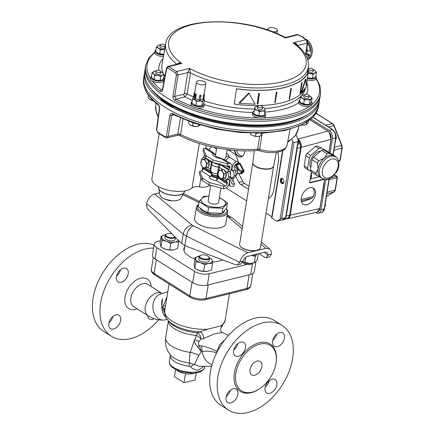 <?xml version="1.0" encoding="UTF-8"?>
<svg xmlns="http://www.w3.org/2000/svg" width="435" height="435" viewBox="0 0 435 435"><rect width="100%" height="100%" fill="white"/><g stroke="black" fill="none" stroke-linecap="round" stroke-linejoin="round"><path stroke-width="0.65" d="M305.805 87.794L302.662 92.514L297.801 96.505L290.944 100.006L282.293 102.758C268.525 106.048 252.507 106.483 234.242 104.074L236.499 88.789C254.627 91.192 270.597 90.752 284.408 87.473C297.931 84.02 305.93 78.55 308.388 71.079L306.316 86.413M236.499 88.789L234.242 104.074M236.493 88.876C254.758 91.285 270.777 90.844 284.544 87.56C298.116 84.091 306.131 78.61 308.594 71.112M305.865 79.322L305.462 79.067L301.183 92.546L301.564 92.785L306.322 86.815L305.865 79.322L301.564 92.785M291.347 88.588L290.792 88.446L289.21 99.142L289.558 99.359L291.347 88.588L289.558 99.359M302.097 82.949L301.575 82.824L299.992 93.52L300.362 93.753L302.097 82.949L300.362 93.753M257.547 104.226L257.172 103.992L258.754 93.297L259.456 93.53L257.868 104.226L257.547 104.226L259.13 93.53L259.456 93.53M239.435 103.296L238.994 103.019L248.804 93.025L255.138 104.226L239.435 103.296L249.206 93.28M275.127 102.894L274.784 102.676L276.366 91.975L276.975 92.155L275.127 102.894L276.975 92.155M258.754 93.297L259.13 93.53M276.366 91.975L276.714 92.198M290.792 88.446L291.14 88.664M301.575 82.824L301.95 83.058M283.25 182.966A2.213 1.419 76.2 0 1 282.125 182.265A2.213 1.419 76.2 0 1 282.108 182.238M281.537 179.911A2.213 1.419 76.2 0 1 281.537 179.883A2.213 1.419 76.2 0 1 282.19 178.747A2.213 1.419 76.2 0 1 282.206 178.736M283.381 182.874A2.121 1.359 76.2 0 1 282.092 182.216A2.121 1.359 76.2 0 1 281.532 179.938A2.121 1.359 76.2 0 1 282.152 178.856A2.121 1.359 76.2 0 1 282.369 178.758M234.275 150.347A8.173 5.231 -103.8 0 0 238.114 156.17A8.173 5.231 -103.8 0 0 243.459 155.224A8.173 5.231 -103.8 0 0 244.736 150.885M234.59 150.374A8.026 5.138 -103.8 0 0 238.331 155.991A8.026 5.138 -103.8 0 0 241.485 156.589A8.026 5.138 -103.8 0 0 243.513 155.137M236.569 150.526A7.982 5.111 -103.8 0 0 240.109 155.512A7.982 5.111 -103.8 0 0 242.333 156.23M320.726 151.086A10.549 6.748 122.2 0 0 311.977 157.448A10.549 6.748 122.2 0 0 310.688 167.91M335.619 156.91A12.659 8.102 122.2 0 0 335.178 156.66A12.659 8.102 122.2 0 0 321.813 163.636A12.659 8.102 122.2 0 0 322.123 178.328C325.723 179.785 328.626 179.622 330.845 177.85L336.391 172.303C341.116 165.452 338.185 157.252 335.619 156.91L334.249 156.045A12.659 8.102 122.2 0 0 333.808 155.795A12.659 8.102 122.2 0 0 324.363 158.123A12.659 8.102 122.2 0 0 318.056 169.084A12.659 8.102 122.2 0 0 320.747 177.464L322.123 178.328A12.659 8.102 122.2 0 0 322.563 178.578M311.215 173.445A5.008 3.208 76.2 0 1 310.324 178.948M240.946 173.483L243.361 171.118A0.517 0.348 -105.3 0 0 243.366 171.037L239.826 164.142A0.527 0.348 -101.8 0 0 239.582 163.903L238.826 163.62A2.126 1.359 76.2 0 1 237.891 162.739M238.086 161.548L238.478 162.293A1.599 1.022 -103.8 0 0 239.217 163.022L239.979 163.304A0.527 0.37 -69.5 0 1 239.582 163.903L236.363 164.811A0.527 0.37 110.5 0 0 235.966 165.403L235.248 165.137A2.806 1.794 76.2 0 1 234.878 164.947M237.515 172.956L239.919 173.668L241.191 173.429A0.527 0.375 -135.3 0 1 241.811 173.788L240.887 173.532M239.979 163.304L243.91 170.286L241.936 170.939A0.527 0.321 77.6 0 1 241.914 171.646C240.392 171.814 239.147 171.124 238.173 169.568L235.966 165.403L236.602 165.05A0.527 0.326 -105.7 0 0 236.363 164.811L235.645 164.539L238.826 163.62A0.527 0.37 -69.5 0 0 239.217 163.022M335.119 133.164L335.418 133.153L335.945 137.716A0.843 0.359 -170.8 0 1 335.673 137.928L335.119 133.164L332.471 129.679L312.944 117.368M322.335 212.09A0.843 0.636 58.7 0 0 322.455 212.041L321.666 212.383L322.335 212.09L324.184 208.854L329.012 179.046A1.506 0.962 -103.8 0 0 329.034 178.72M334.319 191.715A0.843 0.636 -121.3 0 1 334.031 191.933L335.113 190.041A0.843 0.359 9.2 0 0 335.38 189.834L337.37 177.545A0.843 0.359 9.2 0 0 337.168 177.252M327.109 192.281L335.113 190.041L337.103 177.752L336.57 176.376A0.843 0.538 -57.8 0 1 336.88 176.42L335.265 175.403A0.843 0.538 -57.8 0 0 334.955 175.359A8.591 5.503 76.2 0 1 334.379 174.946M339.594 161.048A0.843 0.636 58.7 0 0 339.708 160.999L339.898 160.51A0.843 0.359 9.2 0 0 340.165 160.303L342.155 148.009A0.843 0.359 9.2 0 1 341.888 148.221L341.562 145.442L341.856 145.431L334.2 125.677L332.362 123.654A0.843 0.538 -57.8 0 1 332.672 123.698L316.109 113.258M325.288 203.526A4.219 2.702 76.2 0 1 324.717 207.055M335.978 135.405A4.219 2.702 -103.8 0 1 336.027 135.562L336.027 135.562A4.219 2.702 76.2 0 1 335.613 139.76M312.694 187.849A9.461 6.052 -57.8 0 1 313.385 196.533L311.824 198.17C307.578 200.138 304.141 201.389 301.52 201.927M309.736 187.762A9.494 6.074 -57.8 0 1 313.352 188.165A9.494 6.074 -57.8 0 1 314.771 196.963A9.494 6.074 -57.8 0 1 306.99 204.727A9.494 6.074 -57.8 0 1 303.228 204.227A9.494 6.074 -57.8 0 1 302.004 195.397A9.494 6.074 -57.8 0 1 309.736 187.762M299.106 142.283A4.41 2.822 76.2 0 1 299.987 143.86M328.903 152.457L331.024 139.358L301.172 147.34L290.183 215.2L319.823 208.523L324.553 179.312L309.916 182.917L309.704 182.608M304.201 165.958A13.882 8.885 122.2 0 0 304.892 167.861L308.323 170.025A13.882 8.885 -57.8 0 1 307.632 168.122L309.28 157.938L305.854 155.779L304.201 165.958L307.632 168.122M317.512 145.948L327.479 151.385L317.512 145.948A13.882 8.885 122.2 0 0 315.429 146.459L307.24 153.365A13.882 8.885 122.2 0 0 305.854 155.779M286.583 218.805L287.535 218.761C288.927 218.381 289.813 217.19 290.183 215.2M301.172 147.34C301.482 143.757 300.416 141.005 297.975 139.091L327.827 131.109L310.111 119.94M297.698 138.917L297.975 139.091M331.024 139.358C331.334 135.769 330.268 133.023 327.827 131.109L327.908 131.12C330.35 133.023 331.416 135.753 331.095 139.309L331.024 139.358M324.559 179.253L319.894 208.474C319.529 210.48 318.621 211.687 317.169 212.09L319.845 208.398M329.915 133.284A4.219 2.697 -103.8 0 1 330.758 134.893L330.638 135.535M329.159 179.622L337.103 177.752A0.843 0.359 9.2 0 0 337.37 177.545L336.88 176.42M332.933 154.827L335.673 137.928L332.416 138.705C332.721 135.122 331.655 132.37 329.219 130.456L332.471 129.679A0.843 0.538 122.2 0 1 332.791 129.722L335.418 133.153M315.348 212.498L318.387 213.302C319.714 212.867 320.551 211.693 320.905 209.773L324.184 208.854A0.843 0.359 -170.8 0 0 324.456 208.648C324.461 209.752 323.792 210.883 322.455 212.041A0.843 0.636 58.7 0 0 322.596 211.91M324.456 208.648L329.284 178.834A0.843 0.359 -170.8 0 1 329.012 179.046L325.744 179.894A1.582 1.011 -103.8 0 0 325.761 179.35M325.744 179.894L320.905 209.773M332.416 138.705L330.094 153.049M311.155 119.07L329.219 130.456M329.121 152.565L329.203 152.081A4.339 2.779 -103.8 0 0 329.251 150.706M321.856 196.37A4.339 2.779 -103.8 0 0 322.221 195.195L323.993 184.244A5.655 3.621 -103.8 0 0 324.07 182.678M310.171 119.891L318.839 125.356A4.339 2.779 -103.8 0 1 319.241 125.655M287.192 218.609L285.463 219.148A6.324 4.045 -103.8 0 0 286.295 218.642L288.383 217.886L289.666 215.091L300.612 147.525L300.389 143.767L298.714 144.159L298.399 143.903A6.324 4.045 -103.8 0 0 298.019 142.865M300.389 143.767L300.705 146.628M299.541 141.663L298.013 139.727M299.628 141.826L298.133 142.174M299.693 141.93L298.051 142.675M239.614 173.701A0.527 0.343 79.6 0 0 239.919 173.668L241.914 171.646L243.247 171.352A0.527 0.375 -135.3 0 1 243.866 171.705L241.811 173.788M240.463 163.783L236.602 165.05L238.81 169.215L241.936 170.939M282.429 219.751L285.925 217.543L281.679 218.5L276.698 221.246L283.772 219.686L285.768 217.712M285.996 217.098L286.208 216.184L289.666 215.091M300.612 147.525L297.203 148.313L297.295 147.324M297.203 148.313L286.208 216.184M321.193 177.714L316.544 175.207A13.882 8.885 -57.8 0 1 315.853 173.304L318.056 169.084L317.501 163.12A13.882 8.885 -57.8 0 1 318.893 160.711L324.363 158.123L327.082 153.805A13.882 8.885 -57.8 0 1 329.159 153.289L335.7 156.567A13.882 8.885 -57.8 0 1 335.967 157.144M307.24 153.365L310.672 155.523L318.86 148.618L315.429 146.459M310.846 171.287L308.323 170.025M335.7 156.567L330.219 153.115L323.683 149.836A13.882 8.885 122.2 0 0 321.601 150.347L313.412 157.252A13.882 8.885 122.2 0 0 312.025 159.667L310.372 169.851A13.882 8.885 122.2 0 0 311.063 171.754L316.544 175.207M327.479 151.385A13.882 8.885 -57.8 0 1 327.696 151.848M318.86 148.618A13.882 8.885 -57.8 0 1 320.938 148.107M309.28 157.938A13.882 8.885 -57.8 0 1 310.672 155.523M317.501 163.12L312.025 159.667M310.372 169.851L315.853 173.304M327.082 153.805L321.601 150.347M313.412 157.252L318.893 160.711M323.683 149.836L329.159 153.289M291.852 139.396L292.646 141.446L293.968 142.631L297.904 141.658L298.301 141.119L298.154 140.092L296.056 134.671M230.245 151.108L230.43 149.972M249.021 186.24L244.693 183.516A5.274 3.377 76.2 0 1 242.866 181.422L238.771 173.701M269.254 197.854A15.823 10.13 76.2 0 1 268.525 197.767M283.239 179.329A2.213 1.419 -103.8 0 0 281.945 178.763A2.213 1.419 -103.8 0 0 281.037 180.008A2.213 1.419 -103.8 0 0 281.516 182.232A2.213 1.419 -103.8 0 0 283.006 183.064A2.213 1.419 -103.8 0 0 283.886 181.966M280.298 179.889A2.74 1.756 76.2 0 1 283.142 179.187A2.74 1.756 76.2 0 1 283.865 182.134L283.865 182.134A2.74 1.756 76.2 0 1 281.684 183.461A2.74 1.756 76.2 0 1 280.298 179.889M282.527 150.668L271.647 217.859A1.055 0.446 9.2 0 0 271.902 218.218L276.698 221.246M226.053 187.936L246.645 200.916M266.035 213.145L271.821 216.788M268.444 198.278A15.823 10.13 -103.8 0 0 273.86 189.769L278.367 161.967A15.823 10.13 -103.8 0 0 277.688 152.201M235.563 176.039L238.929 182.39A5.274 3.377 -103.8 0 0 240.762 184.483L248.51 189.372M159.167 133.752L151.913 178.551A21.097 8.972 9.2 0 0 168.057 190.144A21.097 8.972 9.2 0 0 192.096 187.876A7.384 3.137 -170.8 0 1 199.431 186.871A10.021 4.263 9.2 0 0 209.735 185.114A7.384 3.137 -170.8 0 1 209.773 185.06M311.525 101.85A6.59 2.806 -170.8 0 1 312.025 103.215A6.59 2.806 -170.8 0 1 309.802 104.862A6.59 2.806 -170.8 0 1 302.613 104.313A6.59 2.806 -170.8 0 1 299.008 101.105A6.59 2.806 -170.8 0 1 299.911 99.968M308.344 104.438A5.274 2.24 -170.8 0 1 308.252 104.454A5.274 2.24 -170.8 0 1 306.517 104.52A5.274 2.24 -170.8 0 1 302.194 103.47A5.274 2.24 -170.8 0 1 302.178 103.459M315.913 75.984A6.59 2.806 -170.8 0 1 316.24 77.12L315.995 78.632A6.59 2.806 -170.8 0 1 315.989 78.681A87.31 37.122 9.2 0 1 311.786 104.672A6.59 2.806 -170.8 0 1 311.781 104.721A6.59 2.806 -170.8 0 1 309.47 106.39A6.59 2.806 -170.8 0 1 302.314 105.803A6.59 2.806 -170.8 0 1 298.763 102.616L299.008 101.105M203.781 103.34A6.59 2.806 -170.8 0 1 204.281 104.704A6.59 2.806 -170.8 0 1 202.058 106.352A6.59 2.806 -170.8 0 1 194.869 105.803A6.59 2.806 -170.8 0 1 191.264 102.595A6.59 2.806 -170.8 0 1 192.167 101.458M200.6 105.928A5.274 2.24 -170.8 0 1 200.508 105.939A5.274 2.24 -170.8 0 1 198.773 106.004A5.274 2.24 -170.8 0 1 194.45 104.96A5.274 2.24 -170.8 0 1 194.434 104.949M204.281 104.704L204.037 106.211A6.59 2.806 -170.8 0 1 197.196 107.945A6.59 2.806 -170.8 0 1 192.536 106.319A6.59 2.806 -170.8 0 1 191.019 104.106L191.264 102.595M315.989 78.681A6.59 2.806 -170.8 0 1 307.289 79.953M298.894 101.823A6.857 2.914 9.2 0 0 298.502 102.584L298.497 102.921A75.32 32.027 -170.8 0 1 264.719 112.127M264.616 112.768A6.59 2.806 -170.8 0 1 265.649 114.639L265.404 116.145A6.59 2.806 -170.8 0 1 263.267 117.771A6.59 2.806 -170.8 0 1 258.336 117.841A6.59 2.806 -170.8 0 1 252.387 114.041L252.632 112.529A6.59 2.806 -170.8 0 1 254.203 111.083M316.24 77.12A6.59 2.806 -170.8 0 1 307.512 78.436M313.32 69.622A5.274 2.24 -170.8 0 1 313.847 69.856A5.274 2.24 -170.8 0 1 315.212 70.791A5.274 2.24 -170.8 0 1 314.858 73.004L316.468 72.563L315.81 76.62L314.065 77.903L312.466 78.36A5.274 2.24 -170.8 0 1 309.372 78.284A5.274 2.24 -170.8 0 1 307.599 77.854M163.544 78.088A6.59 2.806 -170.8 0 1 163.87 79.23A6.59 2.806 -170.8 0 1 156.91 80.943A6.59 2.806 -170.8 0 1 150.853 77.12L150.853 77.12A6.59 2.806 -170.8 0 1 151.521 76.141M163.87 79.23L163.625 80.736A6.59 2.806 -170.8 0 1 159.248 82.639A6.59 2.806 -170.8 0 1 152.272 80.943A6.59 2.806 -170.8 0 1 150.608 78.626A6.59 2.806 -170.8 0 1 150.619 78.577A87.31 37.122 9.2 0 1 154.816 52.586A6.59 2.806 -170.8 0 1 154.822 52.537L155.067 51.026A6.59 2.806 -170.8 0 1 155.975 49.889M160.95 71.731A5.274 2.24 -170.8 0 1 161.472 71.96A5.274 2.24 -170.8 0 1 162.842 72.895A5.274 2.24 -170.8 0 1 162.483 75.108L164.098 74.668L163.44 78.724L161.689 80.013L160.096 80.464A5.274 2.24 -170.8 0 1 157.002 80.388A5.274 2.24 -170.8 0 1 154.039 79.485L152.674 78.55L151.418 76.777L152.076 72.721L153.468 73.651A5.274 2.24 -170.8 0 1 153.821 71.438A5.274 2.24 -170.8 0 1 155.42 70.981A5.274 2.24 -170.8 0 1 155.986 70.927M265.649 114.639A6.59 2.806 -170.8 0 1 258.694 116.352A6.59 2.806 -170.8 0 1 252.632 112.529M262.729 107.14A5.274 2.24 -170.8 0 1 262.849 107.189A5.274 2.24 -170.8 0 1 263.251 107.374A5.274 2.24 -170.8 0 1 265.138 109.528A5.274 2.24 -170.8 0 1 262.229 111.023L264.866 111.224L264.208 115.286L261.875 115.879A5.274 2.24 -170.8 0 1 261.875 115.879A5.274 2.24 -170.8 0 1 261.435 115.922A5.274 2.24 -170.8 0 1 256.226 115.079A5.274 2.24 -170.8 0 1 255.823 114.894A5.274 2.24 -170.8 0 1 255.813 114.894L253.795 113.6L254.725 107.842A5.274 2.24 -170.8 0 1 257.199 106.396A5.274 2.24 -170.8 0 1 257.64 106.347A5.274 2.24 -170.8 0 1 257.77 106.336M163.881 80.79A6.857 2.914 9.2 0 0 163.75 79.948M163.402 56.55A6.59 2.806 -170.8 0 1 154.816 52.586M163.68 55.038A6.59 2.806 -170.8 0 1 155.067 51.026M163.788 54.424A5.274 2.24 -170.8 0 1 162.581 54.44A5.274 2.24 -170.8 0 1 158.258 53.391A5.274 2.24 -170.8 0 1 158.237 53.38L155.73 51.384L156.388 47.323L158.438 48.149A5.274 2.24 -170.8 0 1 157.432 45.795A5.274 2.24 -170.8 0 1 159.634 44.892A5.274 2.24 -170.8 0 1 160.205 44.832M252.3 263.246A5.008 2.131 -170.8 0 1 248.825 264.572A5.008 2.131 -170.8 0 1 243.643 263.246A5.008 2.131 -170.8 0 1 242.676 262.381M250.593 263.376A4.823 2.05 -170.8 0 1 244.002 262.31M164.68 49.519A5.274 2.24 -170.8 0 1 163.375 49.536A5.274 2.24 -170.8 0 1 158.438 48.149L160.346 49.818L164.653 49.682M160.189 44.892L159.884 46.779A2.518 1.071 9.2 0 0 162.201 48.236A2.518 1.071 9.2 0 0 164.854 47.584L165.159 45.697A2.518 1.071 -170.8 0 1 164.31 46.328A2.518 1.071 -170.8 0 1 161.564 46.115A2.518 1.071 -170.8 0 1 160.189 44.892A2.518 1.071 -170.8 0 1 161.037 44.267A2.518 1.071 -170.8 0 1 163.783 44.473A2.518 1.071 -170.8 0 1 165.159 45.697M163.794 54.418L158.258 53.391M159.542 44.903L158.345 45.104L157.432 45.795L156.388 47.323M160.346 49.818L159.689 53.88M309.106 95.716A5.274 2.24 -170.8 0 1 309.628 95.95A5.274 2.24 -170.8 0 1 310.242 96.293A5.274 2.24 -170.8 0 1 311.248 98.647A5.274 2.24 -170.8 0 1 307.311 99.615A5.274 2.24 -170.8 0 1 302.374 98.228A5.274 2.24 -170.8 0 1 301.373 95.874A5.274 2.24 -170.8 0 1 303.576 94.966A5.274 2.24 -170.8 0 1 304.141 94.912M304.13 94.971L303.826 96.858A2.518 1.071 9.2 0 0 305.201 98.082A2.518 1.071 9.2 0 0 307.947 98.294A2.518 1.071 9.2 0 0 308.796 97.663L309.1 95.776A2.518 1.071 -170.8 0 1 308.252 96.407A2.518 1.071 -170.8 0 1 305.506 96.195A2.518 1.071 -170.8 0 1 304.13 94.971A2.518 1.071 -170.8 0 1 304.978 94.341A2.518 1.071 -170.8 0 1 307.724 94.553A2.518 1.071 -170.8 0 1 309.1 95.776M312.156 97.957L311.498 102.018L309.541 104.237L306.517 104.52L301.58 103.128L299.671 101.464L300.329 97.402L302.374 98.228L304.288 99.898L307.311 99.615L310.198 100.175L312.156 97.957L309.649 95.961M303.483 94.982L302.281 95.183L301.373 95.874L300.329 97.402M304.288 99.898L303.63 103.96M310.198 100.175L309.541 104.237M204.031 99.653L204.412 99.446L203.754 103.508L202.71 105.036L201.802 105.727L198.773 106.004L194.412 104.944L191.927 102.948L192.585 98.892L193.765 99.267M204.412 99.446L203.906 98.924M193.086 98.082L192.585 98.892M195.386 100.267L196.544 101.388L198.469 101.116M200.682 101.224L202.454 101.665L203.063 100.702M196.544 101.388L195.886 105.444M202.454 101.665L201.802 105.727M308.279 73.249L313.108 74.287L314.858 73.004A5.274 2.24 -170.8 0 1 310.166 73.379A5.274 2.24 -170.8 0 1 308.328 72.933M308.344 68.877A2.518 1.071 -170.8 0 1 311.003 68.224A2.518 1.071 -170.8 0 1 313.314 69.687L313.314 69.687A2.518 1.071 -170.8 0 1 310.661 70.34A2.518 1.071 -170.8 0 1 308.344 68.882A2.518 1.071 -170.8 0 1 308.344 68.877L308.04 70.764A2.518 1.071 9.2 0 0 308.301 71.362M308.529 71.552A2.518 1.071 9.2 0 0 311.232 72.297A2.518 1.071 9.2 0 0 313.01 71.568L313.314 69.687M313.108 74.287L312.45 78.349L307.599 77.832M316.468 72.563L315.212 70.791L313.82 69.861M307.512 73.281L308.437 66.805A72.281 30.733 -170.8 0 1 264.942 87.778A72.281 30.733 -170.8 0 1 190.492 72.922L187.115 93.971L185 96.896L175.968 99.12A87.31 37.122 9.2 0 0 192.536 106.319M257.02 110.18A5.274 2.24 -170.8 0 1 254.725 107.842L254.453 109.538L257.02 110.18L259.45 111.659L262.229 111.023A5.274 2.24 -170.8 0 1 257.02 110.18M257.754 106.396L257.449 108.282A2.518 1.071 9.2 0 0 259.766 109.74A2.518 1.071 9.2 0 0 262.419 109.087L262.724 107.2A2.518 1.071 -170.8 0 1 260.07 107.858A2.518 1.071 -170.8 0 1 257.754 106.396A2.518 1.071 -170.8 0 1 260.413 105.743A2.518 1.071 -170.8 0 1 262.724 107.2M264.866 111.224L265.279 108.668L262.849 107.189M257.64 106.347L254.867 106.983M261.435 115.922L256.226 115.079M254.453 109.538L253.795 113.6M259.45 111.659L258.798 115.721M157.796 75.489A5.274 2.24 -170.8 0 1 153.468 73.651L154.724 75.424L157.796 75.489L160.732 76.397L162.483 75.108A5.274 2.24 -170.8 0 1 157.796 75.489M155.975 70.987L155.67 72.873A2.518 1.071 9.2 0 0 157.981 74.331A2.518 1.071 9.2 0 0 160.64 73.678L160.945 71.791A2.518 1.071 -170.8 0 1 158.286 72.444A2.518 1.071 -170.8 0 1 155.975 70.987L155.975 70.987A2.518 1.071 -170.8 0 1 158.628 70.334A2.518 1.071 -170.8 0 1 160.945 71.791M160.732 76.397L160.075 80.453L157.002 80.388L154.066 79.48L154.724 75.424M164.098 74.668L162.842 72.895L161.45 71.965M155.105 71.025L152.076 72.721M193.548 97.114L193.406 97.266A5.535 2.354 9.2 0 0 195.478 100.306A5.535 2.354 9.2 0 0 202.166 101.018A5.535 2.354 9.2 0 0 203.928 98.973L203.841 98.778M204.249 84.673A4.747 2.017 9.2 0 0 205.847 83.487A4.747 2.017 9.2 0 0 201.481 80.736A4.747 2.017 9.2 0 0 196.473 81.965A4.747 2.017 9.2 0 0 199.072 84.276A4.747 2.017 9.2 0 0 204.249 84.673M200.361 99.653A4.747 2.017 9.2 0 0 201.851 99.468A4.747 2.017 9.2 0 0 202.987 98.973L203.352 99.93A5.274 2.24 9.2 0 0 203.727 99.506L204.445 95.08A5.274 2.24 -170.8 0 1 204.069 95.499L203.352 99.93M204.445 95.08L204.075 94.123A4.747 2.017 -170.8 0 1 203.705 94.542L202.987 98.973M196.473 81.965L194.081 96.766A4.747 2.017 9.2 0 0 194.543 97.859M195.625 98.625L196.343 94.199A4.747 2.017 -170.8 0 1 195.592 93.721L195.065 94.634L194.347 99.066A5.274 2.24 9.2 0 0 195.097 99.539L195.625 98.625A4.747 2.017 9.2 0 0 199.1 99.604L199.067 100.659A5.274 2.24 9.2 0 0 200.192 100.708L200.91 96.276A5.274 2.24 -170.8 0 1 199.785 96.227L199.067 100.659M200.91 96.276L200.937 95.227A4.747 2.017 -170.8 0 1 199.812 95.173L199.1 99.604M204.069 95.499L203.705 94.542M199.785 96.227L199.812 95.173M196.343 94.199L195.815 95.113L195.097 99.539M195.815 95.113A5.274 2.24 -170.8 0 1 195.065 94.634M194.842 92.062L194.434 92.497A5.274 2.24 -170.8 0 0 194.255 92.742L193.537 97.174M272.25 31.641A4.747 2.017 9.2 0 0 277.394 30.428A4.747 2.017 9.2 0 0 274.8 28.117A4.747 2.017 9.2 0 0 269.624 27.726A4.747 2.017 9.2 0 0 268.025 28.911A4.747 2.017 9.2 0 0 269.053 30.466M251.517 255.465A8.439 3.589 9.2 0 0 256.699 254.187M258.298 253.795L257.395 259.363L255.726 261.81L254.268 262.909L249.429 263.36L242.893 261.859A8.439 3.589 9.2 0 0 249.429 263.36A8.439 3.589 9.2 0 0 252.202 263.257A8.439 3.589 9.2 0 0 252.349 263.235M251.403 255.492L255.334 256.34L257.009 253.893M254.268 262.909L255.334 256.34M244.807 262.468L245.639 257.324M306.273 52.945L309.551 55.011A9.227 5.911 76.2 0 1 307.224 58.002M309.551 55.011L308.991 55.522L306.631 56.104A9.227 5.911 76.2 0 1 306.496 56.398M305.424 39.09A10.549 6.753 76.2 0 1 309.263 42.146A10.549 6.753 76.2 0 1 312.053 53.472A10.549 6.753 76.2 0 1 307.735 59.394M312.053 53.472A10.549 6.753 76.2 0 1 312.053 53.478L312.156 52.847A9.494 6.079 76.2 0 1 312.156 52.852A9.494 6.079 76.2 0 0 309.644 42.652L309.263 42.146M307.632 41.874A10.549 6.753 76.2 0 1 310.873 53.766A10.549 6.753 76.2 0 1 307.681 59.231M306.898 48.323A9.227 5.911 76.2 0 1 307.393 51.39L309.753 50.808L310.16 51.243L309.557 50.857M309.753 50.808L310.16 51.243A9.227 5.911 76.2 0 0 307.578 43.315M306.555 50.862L307.393 51.39M306.202 55.838L306.631 56.104M252.822 162.755A10.549 4.486 9.2 0 0 252.817 162.804L239.625 244.236A10.549 4.486 9.2 0 0 240.163 246.09A10.549 4.486 9.2 0 0 256.895 250.25A10.549 4.486 9.2 0 0 259.352 249.201A10.549 4.486 9.2 0 0 260.451 247.613L273.642 166.181A10.549 4.486 9.2 0 0 273.648 166.126M259.211 249.298A10.288 4.372 -170.8 0 1 259.075 249.402A10.288 4.372 -170.8 0 1 256.683 250.424A10.288 4.372 -170.8 0 1 240.365 246.373A10.288 4.372 -170.8 0 1 240.272 246.232M252.817 162.804A10.549 4.486 9.2 0 0 258.58 167.937A10.549 4.486 9.2 0 0 270.086 168.818A10.549 4.486 9.2 0 0 273.642 166.181M162.037 197.675A10.603 4.508 9.2 0 0 177.92 200.247M243.132 261.033C243.921 258.678 245.302 257.167 247.276 256.509L265.203 252.093L267.297 252.474L268.161 254.867L271.369 254.078C271.56 251.827 271.027 250.147 269.771 249.043L265.812 248.325L247.89 252.74C243.943 254.1 241.289 257.128 239.93 261.826L243.132 261.033L240.647 264.072L237.461 264.861L235.476 264.708L190.867 247.988A108.233 79.453 68.7 0 1 184.891 245.487L181.716 243.48L183.238 234.084L146.579 203.645L146.671 203.036C148.03 198.338 150.684 195.31 154.626 193.95L159.449 192.759M225.912 223.133A15.856 6.742 -170.8 0 1 225.874 223.672A15.856 6.742 -170.8 0 1 215.216 228.255A15.856 6.742 -170.8 0 1 198.393 224.052A15.856 6.742 -170.8 0 1 194.57 218.598A15.856 6.742 -170.8 0 1 194.701 218.076M146.579 203.645C146.47 206.217 147.084 208.278 148.417 209.828L177.719 239.701A108.233 57.333 -97.9 0 0 181.716 243.48M271.369 254.078L269.504 256.965L266.318 257.748L268.161 254.867M237.461 264.861L239.93 261.826M259.015 253.616L264.915 257.455L266.318 257.748M257.694 149.161A2.637 1.191 -170.6 0 1 259.733 149.395L259.157 150.581L257.835 150.477L257.699 149.14A2.637 1.18 -171.3 0 1 259.738 149.352L259.733 149.395A20.418 8.684 9.2 0 0 286.991 145.491C284.827 150.776 283.783 149.548 281.592 151.092L276.595 152.38C270.842 153.093 264.931 152.5 258.858 150.597M276.285 152.419L273.691 165.952A10.565 4.491 -170.8 0 1 266.541 168.954A10.565 4.491 -170.8 0 1 255.394 166.154A10.565 4.491 -170.8 0 1 252.838 162.576L254.41 150.711M319.339 101.148L318.801 104.933A88.609 37.671 -170.8 0 1 318.703 105.542A88.609 37.671 -170.8 0 1 258.863 130.853A88.609 37.671 -170.8 0 1 165.186 107.353A88.609 37.671 -170.8 0 1 143.773 77.207A88.609 37.671 -170.8 0 1 143.871 76.598L144.55 72.841A88.533 37.644 9.2 0 0 225.879 124.459A88.533 37.644 9.2 0 0 319.339 101.148A88.533 37.644 9.2 0 0 319.426 100.414M318.393 107.255L312.999 117.309L301.384 125.22L284.517 130.582L263.615 133.083L240.24 132.555L216.157 129.054L193.2 122.844L172.532 114.264L171.591 115.433L168.16 136.476L167.062 137.922L165.572 137.694A1.267 0.75 -60.5 0 1 165.305 136.884L166.469 136.231L169.906 115.193C170.335 113.486 171.319 112.942 172.847 113.578A88.577 37.66 9.2 0 0 263.849 132.409A88.577 37.66 9.2 0 0 318.393 107.255L318.703 105.542M158.106 104.286A1.267 0.908 128.1 0 0 158.373 105.096C147.498 96.548 142.549 87.826 143.528 78.931A88.577 37.66 9.2 0 0 158.106 104.286C159.226 105.319 159.732 106.792 159.618 108.712L156.73 130.092L157.372 131.881A88.077 37.448 9.2 0 0 161.184 134.42A88.077 37.448 9.2 0 0 165.305 136.884M173.097 114.383A1.267 0.701 -62.6 0 1 172.847 113.578M144.703 72.112A88.533 37.644 9.2 0 0 144.55 72.841M301.982 117.455A86.5 36.774 9.2 0 1 167.448 102.725A86.5 36.774 9.2 0 1 155.877 93.791A86.5 36.774 9.2 0 0 161.967 98.968L161.173 99.158L161.097 99.631A87.555 37.225 9.2 0 0 172.755 106.983L173.549 106.787A86.5 36.774 9.2 0 0 308.295 114.144M173.549 106.787L173.625 106.314A86.5 36.774 9.2 0 0 301.993 117.45M148.444 95.129L148.09 97.326L149.346 99.098L150.738 100.028L153.675 100.936M197.272 126.476A5.274 2.24 -170.8 0 1 197.18 126.487A5.274 2.24 -170.8 0 1 195.445 126.552L198.469 126.27L199.855 124.965M258.107 136.47A5.274 2.24 -170.8 0 1 252.898 135.628L255.47 136.269L258.564 136.421A5.274 2.24 -170.8 0 1 258.548 136.421A5.274 2.24 -170.8 0 1 258.107 136.47L260.88 135.834L261.31 133.17M305.017 124.986A5.274 2.24 -170.8 0 1 304.924 124.997A5.274 2.24 -170.8 0 1 303.19 125.062L306.213 124.78L308.17 122.567L308.388 121.234M320.263 95.928L319.578 99.686A88.533 37.644 -170.8 0 1 226.216 122.382A88.533 37.644 -170.8 0 1 144.79 71.378L145.328 67.594A88.609 37.671 9.2 0 0 166.741 97.739A88.609 37.671 9.2 0 0 260.418 121.24A88.609 37.671 9.2 0 0 320.263 95.928A88.609 37.671 9.2 0 0 320.361 95.319L320.606 93.596A88.577 37.66 -170.8 0 1 266.628 119.331A88.577 37.66 -170.8 0 1 174.957 100.528C173.483 99.582 172.825 98.147 172.978 96.222L176.436 74.7L175.664 72.939A88.077 37.448 -170.8 0 1 171.537 70.481A88.077 37.448 -170.8 0 1 167.731 67.942L166.692 68.561L162.69 89.735C162.217 91.459 161.396 91.959 160.221 91.241A88.577 37.66 -170.8 0 1 145.736 65.272L145.426 66.985A88.609 37.671 9.2 0 0 145.328 67.594M152.272 80.943A87.31 37.122 9.2 0 0 161.439 89.963A1.267 0.908 128.1 0 0 160.221 91.241M301.982 36.855L298.562 34.833A1.267 0.75 119.5 0 0 298.122 34.8L297.067 34.61L286.029 37.328L285.273 37.965L284.555 37.149C244.421 14.997 168.992 16.525 165.74 43.69L161.967 64.445A72.689 30.901 9.2 0 0 163.272 73.39M176.904 64.358C178.029 62.923 179.65 62.629 181.759 63.466L178.975 63.7L167.937 66.419L168.91 66.631A1.267 0.865 125.2 0 0 167.731 67.942M163.968 81.345A75.32 32.027 -170.8 0 1 163.783 81.111L163.777 79.795M308.437 66.805C309.187 58.817 304.968 51.297 295.767 44.25L293.092 42.896C295.414 42.864 296.909 43.734 297.578 45.512L297.556 45.697M297.404 45.566A2.11 0.892 -172.3 0 1 297.578 45.512L307.213 43.141L305.935 39.732A86.815 36.91 9.2 0 0 302.863 37.66L303.608 37.301A88.077 37.448 9.2 0 0 302.646 36.692L301.493 36.796A86.815 36.91 9.2 0 0 298.122 34.8L285.273 37.965A69.644 29.607 9.2 0 0 192.15 24.643A69.644 29.607 9.2 0 0 181.759 63.466L168.91 66.631A86.815 36.91 9.2 0 0 176.724 71.563L178.127 74.94L174.669 96.461L175.968 99.12A1.267 0.701 -62.6 0 0 174.957 100.528M175.664 72.939A1.267 0.75 119.5 0 1 176.724 71.563L189.573 68.398L190.492 72.922A2.11 0.854 -170.9 0 0 187.762 72.569L189.573 68.398A69.644 29.607 9.2 0 0 282.696 81.72A69.644 29.607 9.2 0 0 293.092 42.896L305.935 39.732A1.267 0.865 125.2 0 1 306.485 39.824L306.485 39.824C307.453 40.7 307.839 41.695 307.643 42.809L307.643 42.809A1.267 0.538 -172.3 0 1 307.213 43.141L305.631 54.832M172.978 96.222A1.267 0.511 -170.9 0 0 174.669 96.461L183.929 94.183L184.391 93.617A2.11 0.854 -170.9 0 1 187.115 93.971A72.689 30.901 9.2 0 0 193.575 96.945M183.929 94.183A2.11 1.348 -103.8 0 0 185 96.896A75.32 32.027 -170.8 0 0 192.362 100.267M298.916 101.676L298.502 102.573M302.863 37.66A1.267 0.81 -57.8 0 1 303.364 37.725L306.485 39.824M301.993 124.932L303.19 125.062A5.274 2.24 -170.8 0 1 301.972 124.943M252.898 135.628A5.274 2.24 -170.8 0 1 252.496 135.443A5.274 2.24 -170.8 0 1 252.485 135.437L250.468 134.149L250.625 133.159L250.468 134.149M188.948 121.332L188.6 123.496L190.508 125.166L195.445 126.552A5.274 2.24 -170.8 0 1 191.123 125.508A5.274 2.24 -170.8 0 1 191.106 125.498M153.533 100.909A5.274 2.24 -170.8 0 1 150.711 100.034L150.428 99.892L150.738 100.028L151.016 98.305M306.599 122.42L306.213 124.78M257.835 133.235L255.932 133.387L255.47 136.269M255.932 133.387L255.59 133.246M198.735 124.627L198.469 126.27M194.168 123.17L193.026 123.116L192.558 125.992M193.026 123.116L191.857 122.376M150.929 88.658A86.5 36.774 9.2 0 0 161.439 99.093M161.173 99.158A87.555 37.225 9.2 0 0 172.831 106.51L173.625 106.314M172.755 106.983L172.831 106.51M183.053 119.011L180.525 134.458A2.11 0.941 9.3 0 0 177.795 134.1L180.454 117.896M257.841 150.477C232.676 152.718 200.339 146.492 179.573 135.377L180.525 134.458A72.281 30.733 9.2 0 0 257.699 149.14L259.679 136.204M158.373 105.096L158.373 105.096C158.976 105.39 159.313 106.466 159.379 108.337L159.379 108.337A1.267 0.538 7.7 0 0 159.618 108.712M165.572 137.694L157.644 132.702A1.267 0.865 -54.8 0 1 157.372 131.881M179.573 135.377L178.105 135.198L177.795 134.1L168.16 136.476A1.267 0.566 -170.7 0 1 166.469 136.231M208.577 207.642L222.769 208.311L227.461 202.993L226.64 208.055L221.948 213.373L207.756 212.704L208.577 207.642L199.072 201.655L203.765 196.332L208.925 196.142M227.461 202.993L222.785 199.529L219.37 197.642M208.909 196.239A12.392 5.269 9.2 0 0 204.107 204.069A12.392 5.269 9.2 0 0 221.41 206.87A12.392 5.269 9.2 0 0 222.6 199.513A12.392 5.269 9.2 0 0 219.322 197.925M207.756 212.704L202.927 210.181L198.257 206.717L199.072 201.655M224.427 210.948A12.392 5.269 -170.8 0 1 216.021 214.45A12.392 5.269 -170.8 0 1 202.96 211.16A12.392 5.269 -170.8 0 1 200.133 208.224M221.948 213.373L222.769 208.311M220.915 188.099L218.56 202.634A5.274 2.24 -170.8 0 1 212.998 204.004A5.274 2.24 -170.8 0 1 208.147 200.948L210.681 185.305M198.616 204.493A15.807 6.721 9.2 0 0 196.462 207.207A15.807 6.721 9.2 0 0 200.274 212.639A15.807 6.721 9.2 0 0 217.049 216.831A15.807 6.721 9.2 0 0 227.674 212.264A15.807 6.721 9.2 0 0 226.347 208.849L226.195 208.68M198.583 204.689A14.85 6.313 9.2 0 0 201.128 211.611A14.85 6.313 9.2 0 0 219.479 215.39A14.85 6.313 9.2 0 0 226.162 208.724M216.739 147.895L215.553 155.23A5.274 2.24 9.2 0 0 216.141 156.497L220.371 158.057L220.279 158.498A2.637 1.12 -170.8 0 1 222.04 159.118A4.747 3.04 -57.8 0 1 223.884 159.346L220.371 158.057M224.514 159.737L225.982 156.779L227.152 149.58M216.831 177.752L216.902 178.263L217.93 177.92L218.055 177.132L217.185 176.512L216.831 177.752A3.692 1.571 9.2 0 1 211.981 175.506L212.111 174.718A3.692 1.571 9.2 0 0 216.962 176.969M220.279 158.498A8.439 3.589 -170.8 0 1 212.601 153.658A2.637 1.12 9.2 0 0 211.965 152.767A4.747 3.04 -57.8 0 1 213.808 152.989L206.848 148.601A4.747 3.04 122.2 0 0 205.005 148.378L203.428 148.765L206.098 155.621L212.954 159.944L227.429 163.892L229 163.506A4.747 3.04 -57.8 0 1 230.849 163.734A4.747 3.04 -57.8 0 1 231.855 166.877L231.474 169.226A0.527 0.337 -57.8 0 1 231.306 169.585L229.854 171.368L230.67 176.545L228.544 179.459L229.522 180.623A0.527 0.337 -57.8 0 1 229.582 180.927L229.201 183.276A4.747 3.04 -57.8 0 1 224.971 188.388L223.4 188.774L208.925 184.826L202.068 180.503L199.399 173.647L199.779 171.292L202.449 178.149L202.068 180.503M208.523 166.317A4.219 2.702 -103.8 0 0 209.11 162.668M209.099 162.592A4.219 2.702 -103.8 0 0 208.18 160.363A4.219 2.702 -103.8 0 0 207.027 159.21A4.219 2.702 -103.8 0 0 207.022 159.21M205.951 158.835A4.219 2.702 -103.8 0 0 205.75 158.835A4.219 2.702 -103.8 0 0 205.407 158.884L205.097 158.96M204.581 155.077L204.586 155.067A3.692 2.365 122.2 0 0 203.71 156.72L201.274 159.737L201.367 160.194M225.662 177.121A4.219 2.702 -103.8 0 0 226.254 173.473M226.238 173.402A4.219 2.702 -103.8 0 0 225.325 171.172A4.219 2.702 -103.8 0 0 224.172 170.014A4.219 2.702 -103.8 0 0 224.166 170.014M202.449 178.149L209.306 182.472L223.78 186.419L225.352 186.033A2.11 1.348 122.2 0 0 227.233 183.76L227.364 182.972A2.11 1.348 122.2 0 0 227.113 181.754L226.869 181.46A3.692 2.365 -57.8 0 1 226.39 180.014L228.701 177.029L227.712 171.852A3.692 2.365 -57.8 0 1 228.718 170.036L229.087 169.596A2.11 1.348 122.2 0 0 229.762 168.149L229.892 167.361A2.11 1.348 122.2 0 0 229.441 165.963A2.11 1.348 122.2 0 0 228.62 165.86L227.048 166.252L212.574 162.298L205.717 157.976L203.047 151.119L203.428 148.765M223.09 169.645A4.219 2.702 -103.8 0 0 222.889 169.639A4.219 2.702 -103.8 0 0 222.551 169.688L222.236 169.764M212.307 162.135L211.774 163.593A5.802 2.469 9.2 0 0 218.348 167.094L219.18 164.305A1.055 0.424 -160.4 0 0 219.941 164.501L218.789 170.466M218.076 175.104L218.142 178.029L216.712 180.585L216.902 178.263M203.346 167.932L203.232 168.628A2.11 1.348 -57.8 0 1 201.356 170.901L199.779 171.292M212.954 159.944L212.574 162.298M206.098 155.621L205.717 157.976M210.632 170.797L210.306 169.297L211.644 161.711M209.306 182.472L208.925 184.826M227.429 163.892L227.048 166.252M229.876 171.319L227.712 171.852M223.78 186.419L223.4 188.774M228.554 179.481L226.39 180.014M230.67 176.545L228.701 177.029M213.802 162.636A4.72 2.006 9.2 0 0 219.18 164.305L219.332 163.75M217.185 176.512L218.348 167.094A1.055 0.446 -170.8 0 1 219.289 167.372L222.889 169.639M217.957 174.011A1.055 0.446 -170.8 0 0 217.255 173.853A5.802 2.469 9.2 0 1 210.681 170.351L212.079 174.217A4.312 1.832 9.2 0 0 217.364 175.909A1.055 1.006 159.4 0 1 218.163 176.11L218.647 176.414M211.763 173.875A4.72 2.006 9.2 0 0 217.331 175.729A1.055 1 157.4 0 1 218.093 175.925L218.544 176.213M204.504 167.785A4.219 2.702 -103.8 0 0 206.402 165.387A4.219 2.702 -103.8 0 0 205.559 161.254A4.219 2.702 -103.8 0 0 202.819 159.525A4.219 2.702 -103.8 0 0 200.921 161.929A4.219 2.702 -103.8 0 0 201.764 166.056A4.219 2.702 -103.8 0 0 204.504 167.785L203.237 167.943L201.764 166.056L200.845 164.033L201.552 159.683L204.646 159.237L205.559 161.254L207.038 163.141L206.331 167.491L204.504 167.785M207.038 163.141L209.115 162.63L208.414 166.98L206.331 167.491M209.115 162.63L206.728 158.721L204.646 159.237M206.728 158.721L201.552 159.683M221.649 178.595A4.219 2.702 -103.8 0 0 223.546 176.191A4.219 2.702 -103.8 0 0 222.704 172.064A4.219 2.702 -103.8 0 0 219.963 170.335A4.219 2.702 -103.8 0 0 218.06 172.733A4.219 2.702 -103.8 0 0 218.903 176.866A4.219 2.702 -103.8 0 0 221.649 178.595L220.382 178.747L218.903 176.866L217.989 174.843L218.696 170.487L221.79 170.042L222.704 172.064L224.183 173.946L223.476 178.301L221.649 178.595M224.183 173.946L226.26 173.434L225.558 177.79L223.476 178.301M226.26 173.434L223.873 169.53L221.79 170.042M223.873 169.53L218.696 170.487M238.13 161.26L237.749 163.614L236.178 164A2.11 1.348 122.2 0 0 234.296 166.273L234.171 167.062A2.11 1.348 122.2 0 0 234.416 168.28L234.661 168.573A3.692 2.365 -57.8 0 1 235.139 170.02L236.254 175.169L233.818 178.181A3.692 2.365 -57.8 0 1 232.812 179.998L232.442 180.438A2.11 1.348 122.2 0 0 231.768 181.884L231.637 182.673A2.11 1.348 122.2 0 0 232.089 184.07A2.11 1.348 122.2 0 0 232.91 184.174L234.481 183.782L234.101 186.142L232.529 186.528A4.747 3.04 -57.8 0 1 230.68 186.3A4.747 3.04 -57.8 0 1 229.675 183.157L230.055 180.808A0.527 0.337 -57.8 0 1 230.224 180.449L234.291 175.653L233.416 171.379L232.007 169.411A0.527 0.337 -57.8 0 1 231.947 169.106L232.328 166.757A4.747 3.04 -57.8 0 1 236.558 161.646L238.13 161.26L235.46 154.398L228.603 150.075L227.135 149.678M230.175 174.12A2.121 1.359 -103.8 0 0 230.044 171.113M211.714 146.834A4.747 3.04 122.2 0 0 208.887 149.885M234.481 183.782L232.942 179.829M232.975 170.553L235.139 170.02M231.654 178.714L233.818 178.181M234.291 175.653L236.254 175.169M233.97 166.882L235.237 166.73L236.711 168.611L237.624 170.634L236.923 174.99L236.254 175.153M235.444 171.172L237.624 170.634M234.182 166.991L235.237 166.73M164.642 313.173L161.853 306.577A13.186 10.027 -91.1 0 1 162.489 298.714L161.842 306.572C161.782 310.367 162.663 313.407 164.506 315.707L166.36 318.17M167.796 291.754L160.379 294.103A13.186 10.048 87.5 0 0 153.131 309.345A13.186 10.048 87.5 0 0 163.555 320.095A13.186 10.048 87.5 0 0 165.561 319.736M166.975 296.822L162.875 307.137L164.947 309.318M208.708 256.726L209.11 257.167A5.274 2.24 -170.8 0 1 209.398 257.563A5.274 2.24 -170.8 0 1 209.55 258.303L209.17 260.663A5.274 2.24 -170.8 0 1 204.434 262.136A5.274 2.24 -170.8 0 1 198.904 259.711A5.274 2.24 -170.8 0 1 198.757 258.972L199.138 256.617A5.274 2.24 -170.8 0 1 199.915 255.677L200.432 255.383A4.747 2.017 9.2 0 0 199.872 256.895A4.747 2.017 9.2 0 0 205.586 259.119A4.747 2.017 9.2 0 0 208.969 257.085A4.747 2.017 9.2 0 0 208.708 256.726A4.747 2.017 9.2 0 0 204.744 254.997A4.747 2.017 9.2 0 0 200.432 255.383M209.55 258.303A5.274 2.24 -170.8 0 1 204.82 259.782A5.274 2.24 -170.8 0 1 199.29 257.357A5.274 2.24 -170.8 0 1 199.138 256.617M173.119 250.005A8.439 3.589 -170.8 0 1 173.114 250.005A8.439 3.589 -170.8 0 1 165.208 249.157L160.945 247.02L160.107 242.741L161.173 236.167L165.371 234.797A8.439 3.589 9.2 0 0 165.235 234.818A8.439 3.589 9.2 0 0 161.7 237.635A8.439 3.589 9.2 0 0 166.485 241.24A8.439 3.589 9.2 0 0 174.805 242.023L178.649 242.018L178.524 240.511M161.173 236.167L162.01 240.452L166.485 241.24L170.748 243.377L174.805 242.023A8.439 3.589 9.2 0 0 178.214 240.202M178.649 242.018L177.583 248.592L173.527 249.94L169.683 249.946L165.208 249.157A8.439 3.589 -170.8 0 1 163.429 248.434A8.439 3.589 -170.8 0 1 163.359 248.401M175.517 237.461L175.223 239.266A5.274 2.24 -170.8 0 1 170.493 240.74A5.274 2.24 -170.8 0 1 164.963 238.315A5.274 2.24 -170.8 0 1 164.811 237.575L165.197 235.221A5.274 2.24 -170.8 0 1 165.974 234.28L166.491 233.986A4.747 2.017 9.2 0 0 165.925 235.498A4.747 2.017 9.2 0 0 170.286 237.608A4.747 2.017 9.2 0 0 174.919 236.847M173.527 249.94L173.114 250.005M160.945 247.02L162.01 240.452M169.683 249.946L170.748 243.377M212.28 260.603L211.753 259.135L209.512 257.841A8.439 3.589 9.2 0 1 212.28 260.603L212.59 263.414L208.746 263.42A8.439 3.589 9.2 0 0 212.28 260.603M199.312 256.193A8.439 3.589 9.2 0 0 199.176 256.215A8.439 3.589 9.2 0 0 195.641 259.032A8.439 3.589 9.2 0 0 200.432 262.637A8.439 3.589 9.2 0 0 208.746 263.42L204.689 264.774L200.432 262.637L195.951 261.848L195.114 257.563L199.312 256.193M212.59 263.414L211.524 269.988L207.065 271.402A8.439 3.589 -170.8 0 1 207.055 271.402A8.439 3.589 -170.8 0 1 199.148 270.554L194.885 268.417L194.358 266.949L194.053 264.137L195.114 257.563M207.468 271.337L203.624 271.342L199.148 270.554A8.439 3.589 -170.8 0 1 197.37 269.83A8.439 3.589 -170.8 0 1 197.3 269.798M194.885 268.417L195.951 261.848M203.624 271.342L204.689 264.774M255.916 261.587L254.263 271.793A10.549 4.486 -170.8 0 1 250.707 274.425L207.424 285.088A10.549 4.486 -170.8 0 1 192.7 282.706L154.985 258.928A10.549 4.486 -170.8 0 1 152.44 255.307L154.273 243.997A10.549 4.486 9.2 0 0 156.817 247.618L154.985 258.928M160.439 240.718L157.829 241.36A10.549 4.486 9.2 0 0 154.273 243.997M192.7 282.706L194.532 271.397A10.549 4.486 9.2 0 0 209.257 273.778L207.424 285.088M194.532 271.397L156.817 247.618M247.151 264.447L209.257 273.778M222.666 259.907A21.625 9.195 -170.8 0 1 219.24 261.098A21.625 9.195 -170.8 0 1 212.47 261.935M194.88 259.021A21.625 9.195 -170.8 0 1 183.836 248.782A21.625 9.195 -170.8 0 1 184.679 246.873M158.579 319.807A50.107 32.065 -57.8 0 1 130.739 338.577A50.107 32.065 -57.8 0 1 111.268 336.195L103.726 331.443A50.107 32.065 -57.8 0 1 96.76 284.936A50.107 32.065 -57.8 0 1 137.699 244.285A50.107 32.065 -57.8 0 1 154.099 245.074M116.526 276.078A7.912 5.062 122.2 0 0 120.522 269.733M108.968 322.726A7.912 5.062 122.2 0 0 112.964 316.386M111.268 336.195A50.107 32.065 -57.8 0 1 104.302 289.688A50.107 32.065 -57.8 0 1 145.241 249.043A50.107 32.065 -57.8 0 1 153.604 248.124M128.194 273.827A7.912 5.062 -57.8 0 1 124.073 280.825A7.912 5.062 -57.8 0 1 118.075 281.972A7.912 5.062 -57.8 0 1 118.01 272.582A7.912 5.062 -57.8 0 1 126.514 268.591A7.912 5.062 -57.8 0 1 128.194 273.827M154.235 318.719A7.912 5.062 -57.8 0 1 149.471 319.029A7.912 5.062 -57.8 0 1 147.688 315.511M120.642 320.481A7.912 5.062 -57.8 0 1 116.52 327.473A7.912 5.062 -57.8 0 1 110.517 328.626A7.912 5.062 -57.8 0 1 110.457 319.236A7.912 5.062 -57.8 0 1 118.956 315.239A7.912 5.062 -57.8 0 1 120.642 320.481M228.527 410.118L220.985 405.36A50.107 32.065 -57.8 0 1 214.02 358.853A50.107 32.065 -57.8 0 1 254.959 318.208A50.107 32.065 -57.8 0 1 274.431 320.59L281.972 325.342A50.107 32.065 -57.8 0 1 288.938 371.849A50.107 32.065 -57.8 0 1 247.999 412.5A50.107 32.065 -57.8 0 1 228.527 410.118A50.107 32.065 -57.8 0 1 221.562 363.611A50.107 32.065 -57.8 0 1 262.501 322.96A50.107 32.065 -57.8 0 1 281.972 325.342M265.176 387.052A7.912 5.062 122.2 0 0 269.173 380.712M226.227 396.649A7.912 5.062 122.2 0 0 230.224 390.304M272.734 340.398A7.912 5.062 122.2 0 0 276.731 334.058M233.78 349.996A7.912 5.062 122.2 0 0 237.782 343.655M276.85 384.806A7.912 5.062 -57.8 0 1 272.729 391.799A7.912 5.062 -57.8 0 1 266.731 392.952A7.912 5.062 -57.8 0 1 265.046 387.71A7.912 5.062 -57.8 0 1 269.167 380.717A7.912 5.062 -57.8 0 1 275.165 379.565A7.912 5.062 -57.8 0 1 276.85 384.806M237.901 394.398A7.912 5.062 -57.8 0 1 233.78 401.396A7.912 5.062 -57.8 0 1 227.777 402.549A7.912 5.062 -57.8 0 1 226.097 397.307A7.912 5.062 -57.8 0 1 230.218 390.309A7.912 5.062 -57.8 0 1 236.216 389.162A7.912 5.062 -57.8 0 1 237.901 394.398M284.403 338.153A7.912 5.062 -57.8 0 1 280.281 345.151A7.912 5.062 -57.8 0 1 274.284 346.298A7.912 5.062 -57.8 0 1 272.604 341.062A7.912 5.062 -57.8 0 1 276.725 334.064A7.912 5.062 -57.8 0 1 282.723 332.916A7.912 5.062 -57.8 0 1 284.403 338.153M245.454 347.75A7.912 5.062 -57.8 0 1 241.333 354.742A7.912 5.062 -57.8 0 1 235.335 355.895A7.912 5.062 -57.8 0 1 233.649 350.653A7.912 5.062 -57.8 0 1 237.771 343.661A7.912 5.062 -57.8 0 1 243.774 342.508A7.912 5.062 -57.8 0 1 245.454 347.75M276.002 363.22A26.899 17.215 -57.8 0 1 261.99 387.009A26.899 17.215 -57.8 0 1 241.594 390.918A26.899 17.215 -57.8 0 1 237.853 365.949A26.899 17.215 -57.8 0 1 259.831 344.128A26.899 17.215 -57.8 0 1 270.282 345.406A26.899 17.215 -57.8 0 1 276.002 363.22M257.08 361.094A7.912 5.062 -57.8 0 1 260.157 361.469A7.912 5.062 -57.8 0 1 261.256 368.815A7.912 5.062 -57.8 0 1 254.79 375.231A7.912 5.062 -57.8 0 1 251.718 374.856A7.912 5.062 -57.8 0 1 250.614 367.51A7.912 5.062 -57.8 0 1 257.08 361.094M221.573 326.571C222.154 326.44 221.774 326.261 220.42 326.027L207.598 329.186L200.04 331.872A29.085 12.365 -170.8 0 1 167.997 320.367A29.085 12.365 -170.8 0 1 167.953 320.318L169.683 322.291A26.812 11.397 -170.8 0 0 197.321 332.824A5.274 3.426 -107.1 0 1 200.872 338.957A5.274 1.62 36 0 0 196.609 335.45L194.646 339.719C194.162 341.741 195.157 344.112 197.62 346.836L201.318 351.757L199.235 345.537C198.311 344.188 198.213 342.9 198.953 341.665L200.872 338.957L203.624 338.55C203.46 335.26 202.264 333.036 200.051 331.872L197.321 332.824A5.274 0.913 -85.5 0 0 196.609 335.45A25.317 10.766 -170.8 0 1 168.47 320.91M203.624 338.55L214.292 333.879L222.35 332.471M198.953 341.665A5.274 2.126 17.8 0 0 194.646 339.719L190.236 352.399C189.366 357.342 189.225 360.887 189.796 363.029A6.329 0.74 -84 0 0 189.073 366.15L190.677 366.971C193.417 369.467 196.185 370.419 198.985 369.821L203.227 366.727M212.041 364.666A13.186 10.07 -113.4 0 1 202.955 354.791A13.186 10.07 -113.4 0 1 202.27 351.627L202.27 351.627C206.772 350.697 211.627 351.154 216.837 352.959M216.896 352.399A11.604 8.037 114.6 0 0 216.934 351.507L217.141 351.915M224.977 339.61L219.675 344.672L216.934 351.507C211.72 348.625 206.538 346.76 201.383 345.907L199.235 345.537A5.274 0.353 -35.5 0 1 197.62 346.836M211.6 366.237L199.393 366.319L189.796 363.029A19.635 8.347 -170.8 0 1 170.623 355.248L170.264 354.726L170.302 355.449A17.933 7.623 9.2 0 0 189.073 366.15M190.677 366.971A6.329 2.507 -55.5 0 1 194.521 364.383L198.724 355.493L201.318 351.757L202.27 351.627L201.383 345.907M168.421 320.856L165.719 337.538A25.317 10.766 -170.8 0 0 190.236 352.399A11.604 4.915 -169.1 0 1 198.724 355.493M163.462 305.006A10.549 3.708 -169.9 0 1 165.387 306.621M163.685 307.958L164.647 311.313M161.853 306.577L162.875 307.137M164.506 315.707A6.329 3.806 134.9 0 1 165.186 315.696M175.571 369.734L174.451 376.677L184.048 382.729L195.065 380.016L196.19 373.072M194.314 373.306A11.218 4.769 -170.8 0 1 193.575 373.518A11.218 4.769 -170.8 0 1 177.279 370.549M184.048 382.729L185.522 373.627M171.988 233.861A4.747 2.017 9.2 0 0 166.491 233.986M175.414 237.352A5.274 2.24 -170.8 0 1 170.324 238.32A5.274 2.24 -170.8 0 1 165.343 235.96A5.274 2.24 -170.8 0 1 165.197 235.221M324.988 177.616A10.549 6.748 122.2 0 0 336.293 171.52A10.549 6.748 122.2 0 0 335.499 159.351A10.549 6.748 122.2 0 0 324.189 165.452A10.549 6.748 122.2 0 0 324.988 177.616M235.389 164.414A2.278 1.457 -103.8 0 0 235.645 164.539A0.527 0.37 110.5 0 0 235.248 165.137M239.718 163.99A0.527 0.283 134.5 0 0 240.24 163.484M237.488 173.114L239.054 173.75L241.093 173.494A0.527 0.37 -69.5 0 1 241.305 173.891M243.91 170.286L243.866 171.705M243.366 171.037L244.095 171.075M334.727 191.188A0.843 0.538 29.8 0 0 334.983 191.003L335.38 189.834M337.016 176.958L337.304 176.947M339.708 160.999L340.165 160.303M341.91 146.84L341.856 145.431M333.243 124.486A0.843 0.364 -37.1 0 1 333.574 124.546L332.672 123.698M309.916 182.917L309.666 182.618L311.281 172.63L311.716 172.162M319.426 176.789L310.307 179.035M311.471 172.282L311.824 172.233M309.731 182.597L324.031 179.144M329.306 132.501L331.095 139.309L328.963 152.484M327.957 131.196L310.139 119.919M311.656 172.173L309.682 182.493M301.237 200.78L311.824 198.17M301.15 199.545L313.385 196.533M325.581 125.177L332.362 123.654L316.044 113.366M334.401 147.264L341.562 145.442L333.901 125.693L328.365 126.933M338.566 160.906L339.898 160.51L341.888 148.221L333.917 150.244M331.171 177.649L336.57 176.376L334.955 175.359L333.727 175.626M326.413 196.566L334.031 191.933L326.837 193.939M238.478 162.293L237.907 162.63M238.81 169.215L237.494 170.254M280.053 219.202L292.646 141.446M271.902 218.218L282.87 150.494M281.679 218.5L293.968 142.631M199.431 186.871L200.937 177.594M202.079 170.536L202.612 167.236M205.684 148.286L206.141 145.459M192.096 187.876L199.29 143.468M285.616 217.533L297.904 141.658M240.762 184.483L244.693 183.516M238.929 182.39L242.866 181.422M306.827 83.047A75.32 32.027 -170.8 0 1 306.55 94.286M252.648 112.442A75.32 32.027 -170.8 0 1 204.292 104.612M197.196 107.945A87.31 37.122 9.2 0 0 258.336 117.841M263.267 117.771A87.31 37.122 9.2 0 0 309.47 106.39M161.439 89.963L162.347 89.74M158.862 70.372A75.32 32.027 -170.8 0 1 163.038 58.556M308.991 55.522L306.164 53.744M154.626 193.95L192.069 225.031A6.329 2.692 -170.8 0 0 193.379 225.863L247.89 252.74M265.812 248.325L260.984 244.318M242.148 228.674L228.375 217.239A6.329 2.692 -170.8 0 0 227.059 216.412L227.005 216.385M198.931 202.541L182.939 194.652M184.413 191.993A13.159 5.595 -170.8 0 1 184.184 192.498A13.159 5.595 -170.8 0 1 174.652 195.44A13.159 5.595 -170.8 0 1 161.689 191.96A13.159 5.595 -170.8 0 1 158.541 188.344A13.159 5.595 -170.8 0 1 158.487 187.795M159.911 195.027A10.706 4.551 9.2 0 0 162.472 197.968A10.706 4.551 9.2 0 0 173.016 200.801A10.706 4.551 9.2 0 0 180.775 198.403C179.535 200.165 176.708 200.965 172.282 200.801L164.99 199.246C162.668 197.756 162.07 198.915 159.911 195.027L158.514 187.278A13.186 5.606 9.2 0 0 161.695 191.813A13.186 5.606 9.2 0 0 175.686 195.31A13.186 5.606 9.2 0 0 184.549 191.498L184.636 190.949M193.379 225.863A8.966 4.747 116.2 0 0 186.414 236.085L184.891 245.487M192.069 225.031A8.966 6.579 -50.3 0 0 183.238 234.084A15.296 6.503 9.2 0 0 186.414 236.085L239.783 262.403M227.059 216.412A8.966 4.747 -63.8 0 1 229.729 216.38L232.807 218.354A8.966 6.579 129.7 0 0 228.375 217.239M268.08 255.432L264.322 252.311M176.762 64.244A72.281 30.733 -170.8 0 1 165.74 43.69M164.055 74.95A72.689 30.901 9.2 0 0 164.903 76.375M204.178 100.904A72.689 30.901 9.2 0 0 254.546 108.957M265.127 108.554A72.689 30.901 9.2 0 0 305.201 89.039M184.391 93.617L187.762 72.569L178.127 74.94A1.267 0.511 -170.9 0 1 176.436 74.7M303.521 37.829L303.576 37.486M162.097 90.165L162.456 89.338A1.267 0.538 10.7 0 0 162.69 89.735M162.456 89.338L166.458 68.154A1.267 0.538 10.7 0 0 166.692 68.561M173.995 114.845L171.591 115.433A1.267 0.566 -170.7 0 1 169.906 115.193M262.207 133.137L259.738 149.352M157.644 132.702L156.486 129.717A1.267 0.538 7.7 0 0 156.73 130.092M158.188 117.162L156.339 112.953L155.697 105.721A72.281 30.733 9.2 0 0 158.286 116.428M287.758 141.484A72.281 30.733 9.2 0 0 298.388 128.836L298.845 126.329M210.796 169.639A2.11 0.897 9.2 0 0 210.328 169.166L207.294 167.257M211.921 162.978A2.11 0.897 9.2 0 0 211.421 162.407L208.18 160.363M205.75 158.835L203.237 157.252M226.733 179.514L224.438 178.062M227.831 172.755L225.325 171.172M229 163.506L222.04 159.118M211.965 152.767L205.005 148.378M229.892 167.361L227.826 166.056M229.087 169.596L221.284 164.68M220.132 163.951L219.941 164.501L228.718 170.036M226.869 181.46L222.193 178.513M210.643 171.368L204.874 167.731M210.632 171.227L205.048 167.703M210.964 172.635L203.482 167.915M225.352 186.033L216.712 180.585A5.802 2.469 -170.8 0 1 210.991 179.046A5.802 2.469 -170.8 0 1 209.996 176.349A2.11 1.348 122.2 0 0 211.872 174.076L203.232 168.628M211.981 175.506L211.753 175.996A2.11 1.816 46.5 0 1 209.996 176.349L201.356 170.901M229.762 168.149L226.526 166.11M227.113 181.754L222.019 178.54M227.364 182.972L220.627 178.725M220.001 178.334L218.272 177.241A1.055 0.446 -170.8 0 0 218.055 177.132M227.233 183.76L218.142 178.029A1.055 0.446 -170.8 0 0 217.93 177.92M231.056 169.889L233.416 171.379M230.376 176.909L232.323 178.138M213.786 147.291L216.554 149.036M229.881 177.534L231.703 178.682M231.344 169.536L233.013 170.591M231.496 169.09L232.007 169.411M229.261 182.901L229.675 183.157M229.25 180.302L230.055 180.808M228.533 179.378L230.224 180.449M231.54 168.851L231.947 169.106M231.904 166.491L232.328 166.757M226.553 153.283A8.439 3.589 -170.8 0 1 228.957 156.361A2.637 1.12 9.2 0 0 229.598 157.258L236.558 161.646M229.598 157.258A4.747 3.04 122.2 0 0 225.923 160.629M231.643 183.374L232.91 184.174M212.601 153.658A4.747 4.296 7.8 0 1 215.553 155.23M228.957 156.361A4.747 4.296 -172.2 0 0 225.982 156.779M250.707 274.425L252.523 263.213M252.762 273.637L250.837 285.55A11.604 4.932 -170.8 0 1 246.922 288.454L206.005 298.53L208.213 284.898M250.837 285.55C250.799 288.057 246.411 289.781 246.058 289.634A2.11 1.348 -103.8 0 0 246.922 288.454L249.13 274.817M246.058 289.634L205.135 299.715A2.11 1.348 -103.8 0 0 206.005 298.53A11.604 4.932 -170.8 0 1 189.807 295.909L192.014 282.272M205.135 299.715C199.888 300.683 194.929 299.878 190.253 297.306A2.11 1.348 -57.8 0 1 189.807 295.909L154.148 273.43L156.355 259.793M190.253 297.306L154.594 274.828A2.11 1.348 -57.8 0 1 154.148 273.43A11.604 4.932 -170.8 0 1 151.347 269.444L153.278 257.531M137.112 308.839A17.405 11.136 -57.8 0 1 124.872 297.975A17.405 11.136 -57.8 0 1 140.51 278.259A17.405 11.136 -57.8 0 1 151.173 286.534M133.703 306.691A13.186 8.439 -57.8 0 1 131.87 294.457A13.186 8.439 -57.8 0 1 142.642 283.756A13.186 8.439 -57.8 0 1 147.764 284.387L162.168 293.462A13.186 8.439 -57.8 0 0 157.04 292.837A13.186 8.439 -57.8 0 0 145.295 307.039A13.186 8.439 -57.8 0 0 148.101 315.772L133.703 306.691M259.864 388.58A27.954 17.889 -57.8 0 1 234.008 377.846A27.954 17.889 -57.8 0 1 259.298 342.753A27.954 17.889 -57.8 0 1 276.105 362.594A27.954 17.889 -57.8 0 1 276.051 362.899M204.749 367.075A17.933 7.623 -170.8 0 1 198.708 371.555A17.933 7.623 -170.8 0 1 179.149 370.065A17.933 7.623 -170.8 0 1 169.345 361.338L169.677 364.16L172.14 367.439L180.318 371.675L193.314 373.377L200.127 372.001L203.553 369.63L204.798 366.781M207.598 329.186A30.591 13.006 -170.8 0 1 164.729 310.682C164.49 314.788 165.577 318.012 167.997 320.367M229.452 293.728L225.123 320.464A30.591 13.006 -170.8 0 1 220.42 326.027M334.493 174.826L335.265 175.403M287.535 218.761L317.169 212.09M333.574 124.546L334.2 125.677M342.176 146.715L342.155 148.009M326.408 196.593L334.151 191.878L334.983 191.003M335.945 137.716L333.15 154.963M313.037 117.271L332.791 129.722M321.666 212.383L318.387 213.302M339.49 161.097L338.686 161.331M285.393 219.175L283.772 219.686M285.925 217.543L298.301 141.119M312.025 103.215L311.781 104.721M150.853 77.12L150.608 78.626M313.847 69.856L314.13 69.997M161.472 71.96L161.755 72.101M204.107 94.21L205.847 83.487M276.894 33.517L277.394 30.428M267.84 30.048L268.025 28.911M252.202 263.257L252.545 263.213M259.075 249.402L259.352 249.201M240.365 246.373L240.163 246.09M180.775 198.403L184.549 191.498M158.514 187.278L158.601 186.729M183.543 193.608L199.279 201.367M227.206 215.135L229.729 216.38M232.807 218.354L242.512 226.412M261.353 242.056L269.771 249.043M143.528 78.931L143.773 77.207M154.931 51.885L148.77 58.105L145.736 65.272M286.029 37.328L284.555 37.149M303.608 37.883L303.684 37.405M297.067 34.61L298.562 34.833M166.458 68.154L167.937 66.419M316.104 77.979L319.991 85.831L320.606 93.596M305.946 55.365L307.643 42.809M156.486 129.717L159.379 108.337M155.697 105.721L156.056 103.198M286.991 145.491L290.101 129.249M178.105 135.198L167.062 137.922M287.578 142.424L295.18 135.916L298.388 128.836M225.738 224.194L227.674 212.264M194.532 219.137L196.462 207.207M184.032 250.859L184.902 245.492M230.849 163.734L223.884 159.346M210.681 170.351L211.774 163.593M212.111 174.718L212.035 174.169M228.641 185.016L230.68 186.3M213.808 152.989L215.64 154.691M165.556 319.736L167.089 319.246M163.555 320.095C158.019 320.247 152.87 318.806 148.101 315.772M154.594 274.828C154.208 274.849 150.597 271.832 151.347 269.444M228.489 335.412L222.252 332.427C222.013 332.269 219.061 330.665 221.801 326.522L225.123 320.464M165.719 337.538C164.794 344.161 166.431 350.066 170.623 355.248M170.302 355.449L169.345 361.338M169.057 283.946L164.729 310.682"/></g></svg>

